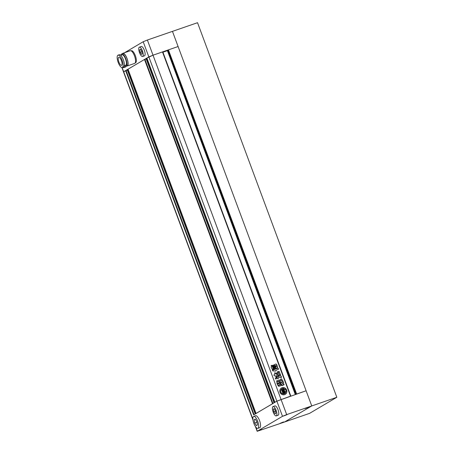 <?xml version="1.0" encoding="UTF-8"?>
<svg xmlns="http://www.w3.org/2000/svg" width="454" height="454" viewBox="0 0 454 454"><rect width="100%" height="100%" fill="white"/><g stroke="black" fill="none" stroke-linecap="round" stroke-linejoin="round"><path stroke-width="0.68" d="M287.132 414.644L284.136 415.796L287.132 414.644M286.366 414.786L283.319 416.08L286.366 414.786M306.081 408.214L309.072 407.062L306.081 408.214M308.311 407.21L305.264 408.498L308.311 407.21M280.918 423.066L283.915 421.914L280.918 423.066M283.148 422.055L280.101 423.349L283.148 422.055M261.969 429.495L258.979 430.647L261.969 429.495M261.209 429.637L258.161 430.931L261.209 429.637M275.499 410.728L274.216 408.668L273.37 409.168L273.807 411.727L275.09 413.787L275.936 413.288L275.499 410.728M274.324 408.838L273.37 409.168M275.567 411.12L273.807 411.727M276.265 415.892L278.149 415.24A4.937 1.674 -109.1 0 0 278.688 412.289A4.937 1.674 -109.1 0 0 276.946 407.516A4.937 1.674 -109.1 0 0 274.92 405.91L273.041 406.563A4.937 1.674 -109.1 0 0 272.502 409.519A4.937 1.674 -109.1 0 0 274.239 414.286A4.937 1.674 -109.1 0 0 276.265 415.892A4.937 1.674 -109.1 0 0 276.809 412.936A4.937 1.674 -109.1 0 0 275.067 408.169A4.937 1.674 -109.1 0 0 273.041 406.563M256.873 421.721L255.227 419.076L254.138 419.717L254.694 423.009L256.345 425.653L257.429 425.012L256.873 421.721M255.364 419.292L254.138 419.717M256.958 422.226L254.694 423.009M257.855 428.36L259.739 427.713A6.345 2.151 -109.1 0 0 260.431 423.911A6.345 2.151 -109.1 0 0 258.195 417.782A6.345 2.151 -109.1 0 0 255.591 415.716L253.712 416.369A6.345 2.151 -109.1 0 0 253.014 420.166A6.345 2.151 -109.1 0 0 255.256 426.295A6.345 2.151 -109.1 0 0 257.855 428.36A6.345 2.151 -109.1 0 0 258.553 424.564A6.345 2.151 -109.1 0 0 256.317 418.429A6.345 2.151 -109.1 0 0 253.712 416.369M254.07 414.667L276.861 401.137L306.115 390.769L311.756 405.938L284.505 422.027L257.168 431.3L282.502 416.307L276.861 401.137L274.891 402.301L146.886 58.05L153.021 55.195L162.487 51.926L290.509 396.166L276.861 401.137L148.838 56.898L123.675 71.749L127.523 69.933L255.392 413.81M296.445 394.112L168.44 49.912L296.649 394.044L306.115 390.769L178.099 46.529L153.021 55.195L286.684 414.604L282.502 416.307M283.183 422.038L280.005 423.389L283.183 422.038M308.34 407.187L305.162 408.538L308.34 407.187M286.4 414.769L283.222 416.119L286.4 414.769M261.237 429.62L258.065 430.971L261.237 429.62M286.684 414.604L311.756 405.938L284.505 422.027L309.577 413.361L336.834 397.273L311.756 405.938L172.458 31.366L147.38 40.026L153.021 55.195L148.838 56.898L143.197 41.728L124.6 52.704M336.834 397.273L197.53 22.7L172.458 31.366L178.099 46.529L168.633 49.804M284.641 394.657A3.7 3.473 59.5 0 0 286.508 389.736A3.7 3.473 59.5 0 0 281.474 388.005A3.7 3.473 59.5 0 0 284.641 394.657M285.18 394.413A3.7 3.473 59.5 0 0 281.962 387.795A3.7 3.473 59.5 0 0 281.418 388.039M282.53 393.749A1.895 1.776 59.5 0 1 282.853 393.243L282.263 391.649L284.232 390.996A1.532 1.436 59.5 0 1 283.932 392.511A0.437 0.409 59.5 0 1 283.898 392.545L283.602 392.194A0.443 0.414 59.5 0 0 283.869 391.785L283.131 392.04L283.455 392.897L284.374 392.511A2.117 1.986 59.5 0 0 284.635 391.138A1.68 1.578 59.5 0 0 285.975 391.796A2.786 2.616 59.5 0 0 284.981 389.123A1.68 1.578 59.5 0 0 284.386 390.451A2.117 1.986 59.5 0 0 283.268 389.555L282.201 389.884L282.524 390.741L283.364 390.423A0.443 0.414 59.5 0 0 282.882 390.27L282.87 389.821A0.437 0.409 59.5 0 1 283.052 389.804A1.532 1.436 59.5 0 1 284.283 390.792L282.212 391.513L281.616 389.918A1.895 1.776 59.5 0 1 281.032 389.725A2.786 2.616 59.5 0 0 282.53 393.749L282.428 393.811A2.786 2.616 59.5 0 1 280.93 389.787L281.032 389.725M283.937 389.18A0.982 0.925 59.5 0 1 284.147 388.63A2.786 2.616 59.5 0 0 281.406 389.22A1.169 1.095 59.5 0 0 281.866 389.169L282.842 388.834A1.022 0.959 59.5 0 1 283.937 389.18L283.829 389.243A1.022 0.959 59.5 0 0 282.734 388.896L282.842 388.834M273.484 365.356L274.273 365.084L275.396 368.103L274.71 368.313L273.586 365.294L274.375 365.022L275.374 368.529M273.586 365.294L273.711 364.806M271.282 365.368L272.088 365.521L273.427 369.125L272.519 369.442L271.94 368.325C271.095 368.001 270.942 367.519 271.481 366.883L271.339 366.951M271.526 366.781L271.174 365.839L272.088 365.521M271.333 365.334L271.174 365.839M273.274 369.63L273.427 369.125L271.986 365.584M276.032 377.336L276.861 377.7L276.089 377.302L275.22 378.545L276.009 379.005M276.861 377.7L275.941 379.039M283.875 384.975L283.949 384.18L282.456 383.67L284.056 384.124L283.932 384.958L282.848 384.918L281.86 385.446L281.463 383.88L281.179 383.982L281.463 383.88M282.7 385.565L282.814 384.958M280.867 385.662L281.338 384.754L281.179 383.982L281.23 385.486M280.969 385.599L278.79 386.348L278.013 385.65M277.905 385.713L280.214 384.776L280.674 383.579L280.459 383.011M280.339 384.725L278.024 385.56M280.356 383.074L282.836 382.013C283.665 382.149 283.801 382.523 283.251 383.131L283.461 383.034M283.251 383.131L282.348 383.443M277.479 373.886L276.452 373.597L277.468 371.803L278.353 372.252L277.479 373.886M277.349 374.436L275.998 373.937L275.646 373.001L274.67 372.796L274.835 374.221L274.244 374.556C273.779 375.197 273.938 375.628 274.727 375.85L275.408 375.736L275.709 376.548L276.679 376.758L276.668 375.424L279.21 375.799L277.655 374.227L277.241 374.499L275.998 373.937M276.634 376.78L276.548 375.492M274.114 374.612L274.835 374.221M278.211 378.619L278.342 378.034C278.245 378.84 277.905 378.959 277.303 378.392L276.849 377.178L277.263 376.707L276.849 377.178M276.747 377.24L279.244 376.156C279.97 375.469 279.931 374.839 279.131 374.272L278.103 371.537L279.272 371.531L280.901 376.326C281.611 376.712 281.673 377.161 281.1 377.671L281.174 377.637M278.319 377.671L279.59 377.234L281.1 377.671M278.268 378.585L278.234 378.097M275.85 370.992L276.27 370.089L275.379 371.037L275.901 370.963M273.649 369.675L273.132 370.084L273.893 369.494L273.24 370.021L272.218 369.789L272.74 370.912L275.379 371.037M278.347 369.352L278.171 369.431C278.677 368.79 278.523 368.376 277.706 368.177L273.132 370.084L272.36 369.834M278.171 369.431L276.27 370.089M280.061 384.515L278.285 385.128L277.507 384.714L276.827 382.881L277.144 382.069L278.926 381.456L279.687 381.893L280.373 383.726L280.192 384.453M277.002 382.137L278.926 381.456M282.978 381.661L280.51 382.535L278.852 381.195L276.844 381.888L276.628 380.895L278.955 380.077L279.919 380.492L280.487 381.167L280.101 381.32L279.919 380.492M280.487 381.167L280.163 379.459M280.118 379.482L281.73 378.891L282.172 380.083L281.389 380.35L281.628 380.946L282.343 380.696C283.183 380.81 283.319 381.167 282.74 381.769M281.628 380.946L281.389 380.35M272.491 365.68L273.285 365.408L274.409 368.427L273.62 368.699L272.621 365.192M274.284 368.915L273.285 365.408M276.639 364.358L275.845 364.006L274.852 364.375L275.737 364.068L276.639 364.358L277.683 367.155L277.292 367.905L276.407 368.211L275.612 367.871L274.574 365.073L274.761 364.403M253.003 420.098L121.882 67.527M295.946 394.288L167.94 50.088L168.44 49.912M295.537 394.424L167.554 50.32L167.94 50.088M162.929 52.21L167.645 50.564M290.804 396.064L162.799 51.864L162.504 51.966M146.455 58.963L147.119 58.731M128.022 69.201L144.497 59.457L146.392 58.793L274.261 402.67L146.392 58.793M272.939 403.527L256.022 413.441M127.585 70.098L128.249 69.871M277.547 374.289L277.241 374.499L277.547 374.289M279.153 375.821L277.581 374.289M274.625 372.83L275.646 373.001M275.544 373.063L275.89 374M277.161 376.769L278.682 376.213M278.58 376.275L279.136 376.213M277.996 371.593L279.272 371.531M279.17 371.593L280.606 375.106M280.998 377.734C281.571 377.223 281.503 376.775 280.799 376.389L280.498 375.169M277.411 371.837L278.353 372.252M278.251 372.314L278.262 372.768M277.371 373.948L278.154 372.83M273.785 369.556L277.706 368.177M278.069 369.494C278.574 368.852 278.416 368.432 277.598 368.234M278.818 381.519L279.687 381.893M279.585 381.95L280.373 383.726M279.324 382.665L279.568 383.324L279.324 382.665L278.977 382.813L279.221 383.465L279.568 383.324M278.654 382.898L278.898 383.551L278.654 382.898L278.308 383.04L278.552 383.698L278.898 383.551M277.984 383.131L277.638 383.272L277.882 383.931L278.228 383.783L277.74 383.21L278.228 383.783M279.953 384.578L280.266 383.783M282.643 385.599L282.74 385.185M280.487 382.847L282.836 382.013M283.148 383.193C283.699 382.586 283.557 382.211 282.734 382.075M279.812 380.548L278.852 380.14L276.577 380.929M280.385 381.229L280.101 381.32L280.385 381.229M280.294 379.413L281.73 378.891M281.622 378.954L282.065 380.14M281.525 381.002L282.343 380.696M282.632 381.831C283.211 381.229 283.08 380.872 282.235 380.758M276.758 377.762L276.73 378.261M275.833 379.101L276.622 378.324M273.217 369.658L273.325 369.187M272.389 365.742L273.177 365.47M274.227 368.943L274.301 368.489M275.396 368.103L275.317 368.557M276.531 364.42L277.683 367.155M277.576 367.218L277.19 367.967M276.009 365.43L275.538 365.618L275.907 365.493L275.538 365.618L276.015 366.894L276.486 366.707L276.009 365.43L275.646 365.561L276.117 366.832L276.486 366.707M276.015 366.894L276.378 366.77L276.015 366.894M281.889 388.828A2.786 2.616 59.5 0 0 281.298 389.282L281.406 389.22M281.298 389.282A1.169 1.095 59.5 0 0 281.764 389.231L282.734 388.896M282.263 391.649L284.232 390.996M283.881 392.551A0.437 0.409 59.5 0 0 284.034 392.449A1.532 1.436 59.5 0 0 284.335 390.934M283.455 392.897L283.131 392.04M283.347 392.96L284.215 392.636M284.658 391.342A1.68 1.578 59.5 0 0 285.872 391.859L285.975 391.796M284.283 390.304A1.68 1.578 59.5 0 1 284.874 389.186L284.981 389.123M282.309 389.821L282.626 390.678L283.364 390.423M284.17 390.832A1.532 1.436 59.5 0 0 282.95 389.867A0.437 0.409 59.5 0 0 282.763 389.884M283.302 393.788A1.169 1.095 59.5 0 0 283.046 393.976L283.148 393.913A2.786 2.616 59.5 0 0 285.662 392.687A0.982 0.925 59.5 0 1 285.135 392.392L285.027 392.455A1.022 0.959 59.5 0 1 284.624 393.289M283.046 393.976A2.786 2.616 59.5 0 0 284.715 393.624M283.251 393.817L283.353 393.754A1.169 1.095 59.5 0 1 283.54 393.669L284.516 393.334A1.022 0.959 59.5 0 0 285.135 392.392M124.379 65.722A4.937 1.674 70.9 0 1 123.732 67.623A4.937 1.674 70.9 0 1 122.784 67.317M123.732 67.623L125.616 66.971A4.937 1.674 -109.1 0 0 126.184 66.108M142.46 50.956A4.937 1.674 70.9 0 1 142.601 56.483A4.937 1.674 70.9 0 1 139.526 52.687A4.937 1.674 70.9 0 1 139.378 47.154A4.937 1.674 70.9 0 1 142.46 50.956M142.601 56.483L144.486 55.836A4.937 1.674 -109.1 0 0 144.338 50.303A4.937 1.674 -109.1 0 0 141.262 46.507L139.378 47.154M121.116 54.764L120.509 55.121M131.11 50.831L131.365 50.74A6.345 2.151 70.9 0 1 135.326 55.626A6.345 2.151 70.9 0 1 135.508 62.737L135.258 62.822M121.405 60.586A4.228 1.436 -109.1 0 0 118.766 57.335A4.228 1.436 -109.1 0 0 118.891 62.073A4.228 1.436 -109.1 0 0 121.53 65.331A4.228 1.436 -109.1 0 0 121.405 60.586M122.279 67.493L123.528 67.061A6.521 2.213 -109.1 0 0 123.34 59.752A6.521 2.213 -109.1 0 0 119.271 54.735L118.017 55.167A6.521 2.213 -109.1 0 0 118.205 62.476A6.521 2.213 -109.1 0 0 122.279 67.493A6.521 2.213 -109.1 0 0 122.086 60.183A6.521 2.213 -109.1 0 0 118.017 55.167M124.317 65.745L125.718 65.263A5.533 1.878 -109.1 0 0 125.554 59.06A5.533 1.878 -109.1 0 0 122.103 54.798L120.702 55.286M124.629 65.637A6.487 2.202 -109.1 0 0 126.025 66.159L127.154 65.773A6.487 2.202 -109.1 0 0 126.967 58.504A6.487 2.202 -109.1 0 0 122.921 53.51L121.791 53.901A6.487 2.202 -109.1 0 0 121.014 55.172M126.025 66.159A6.487 2.202 -109.1 0 0 125.837 58.895A6.487 2.202 -109.1 0 0 121.791 53.901M126.621 65.955A6.697 2.27 -109.1 0 0 127.222 65.972L134.685 63.395A6.697 2.27 -109.1 0 0 134.486 55.887A6.697 2.27 -109.1 0 0 130.309 50.735L122.847 53.311A6.697 2.27 -109.1 0 0 122.381 53.697M127.222 65.972A6.697 2.27 -109.1 0 0 127.029 58.464A6.697 2.27 -109.1 0 0 122.847 53.311M143.197 41.728L147.38 40.026M140.558 49.259L141.841 51.319L142.272 53.878L141.427 54.378L140.144 52.318L139.707 49.764L140.558 49.259M139.707 49.764L140.661 49.435M140.144 52.318L141.903 51.711M122.109 67.532L252.906 419.229M255.852 427.157L257.339 431.152M254.041 414.604L126.047 70.427M253.65 414.837L125.627 70.597M295.287 394.515L167.412 50.661M274.074 402.783L146.171 58.855M272.916 403.464L144.917 59.287M272.519 403.697L144.497 59.457M128 69.201L256.022 413.435L128.017 69.184M255.205 413.917L127.302 69.995M255.386 426.505L257.168 431.3M295.526 394.43L167.554 50.32M274.891 402.301L146.869 58.061M255.409 413.798L127.523 69.933"/></g></svg>

